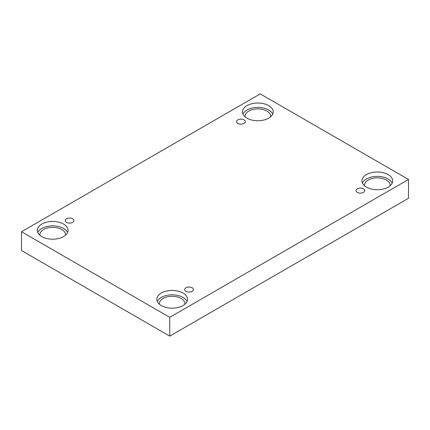 <?xml version="1.0" encoding="UTF-8"?>
<svg xmlns="http://www.w3.org/2000/svg" width="430" height="430" viewBox="0 0 430 430"><rect width="100%" height="100%" fill="white"/><g stroke="black" fill="none" stroke-linecap="round" stroke-linejoin="round"><path stroke-width="0.64" d="M169.748 336.12L408.5 198.278L408.5 179.466L260.252 93.88L21.5 231.722L21.5 250.534L169.748 336.12L169.748 317.313L408.5 179.466M237.865 119.862A4.354 2.51 180 0 1 242.611 119.32A4.354 2.51 180 0 1 245.299 121.642A4.354 2.51 180 0 1 240.945 124.152A4.354 2.51 180 0 1 236.591 121.642A4.354 2.51 180 0 1 237.865 119.862M21.5 231.722L169.748 317.313M66.51 218.795A4.354 2.51 180 0 1 71.256 218.252A4.354 2.51 180 0 1 73.939 220.574A4.354 2.51 180 0 1 69.59 223.084A4.354 2.51 180 0 1 65.236 220.574A4.354 2.51 180 0 1 66.51 218.795M185.98 287.772A4.354 2.51 180 0 1 190.721 287.224A4.354 2.51 180 0 1 193.409 289.546A4.354 2.51 180 0 1 189.055 292.061A4.354 2.51 180 0 1 184.701 289.546A4.354 2.51 180 0 1 185.98 287.772M357.335 188.84A4.354 2.51 180 0 1 362.076 188.292A4.354 2.51 180 0 1 364.764 190.614A4.354 2.51 180 0 1 360.41 193.129A4.354 2.51 180 0 1 356.062 190.614A4.354 2.51 180 0 1 357.335 188.84M41.834 224.057A15.362 8.869 180 0 1 58.571 222.133A15.362 8.869 180 0 1 68.053 230.329A15.362 8.869 180 0 1 52.697 239.193A15.362 8.869 180 0 1 37.335 230.329A15.362 8.869 180 0 1 41.834 224.057M246.976 105.619A15.362 8.869 180 0 1 263.719 103.694A15.362 8.869 180 0 1 273.2 111.886A15.362 8.869 180 0 1 257.839 120.755A15.362 8.869 180 0 1 242.482 111.886A15.362 8.869 180 0 1 246.976 105.619M366.446 174.591A15.362 8.869 180 0 1 383.184 172.666A15.362 8.869 180 0 1 392.665 180.863A15.362 8.869 180 0 1 377.303 189.727A15.362 8.869 180 0 1 361.947 180.863A15.362 8.869 180 0 1 366.446 174.591M161.298 293.029A15.362 8.869 180 0 1 178.036 291.11A15.362 8.869 180 0 1 187.518 299.302A15.362 8.869 180 0 1 172.161 308.17A15.362 8.869 180 0 1 156.799 299.302A15.362 8.869 180 0 1 161.298 293.029M159.396 304.23A12.798 7.391 180 0 1 159.363 303.688A12.798 7.391 180 0 1 167.265 296.861A12.798 7.391 180 0 1 181.213 298.463A12.798 7.391 180 0 1 184.959 303.688A12.798 7.391 180 0 1 184.927 304.23M187.045 301.494A15.362 8.869 0 0 0 176.225 295.136A15.362 8.869 0 0 0 161.298 297.42A15.362 8.869 0 0 0 157.278 301.494M364.543 185.792A12.798 7.391 180 0 1 364.506 185.249A12.798 7.391 180 0 1 372.407 178.423A12.798 7.391 180 0 1 386.355 180.025A12.798 7.391 180 0 1 390.107 185.249A12.798 7.391 180 0 1 390.069 185.792M392.187 183.056A15.362 8.869 0 0 0 381.367 176.698A15.362 8.869 0 0 0 366.446 178.982A15.362 8.869 0 0 0 362.425 183.056M245.073 116.82A12.798 7.391 180 0 1 245.041 116.277A12.798 7.391 180 0 1 252.942 109.451A12.798 7.391 180 0 1 266.89 111.053A12.798 7.391 180 0 1 270.637 116.277A12.798 7.391 180 0 1 270.604 116.82M272.722 114.084A15.362 8.869 0 0 0 261.902 107.726A15.362 8.869 0 0 0 246.976 110.005A15.362 8.869 0 0 0 242.955 114.084M39.931 235.258A12.798 7.391 180 0 1 39.893 234.715A12.798 7.391 180 0 1 47.794 227.889A12.798 7.391 180 0 1 61.743 229.491A12.798 7.391 180 0 1 65.494 234.715A12.798 7.391 180 0 1 65.457 235.258M67.575 232.523A15.362 8.869 0 0 0 56.755 226.164A15.362 8.869 0 0 0 41.834 228.448A15.362 8.869 0 0 0 37.813 232.523"/></g></svg>
